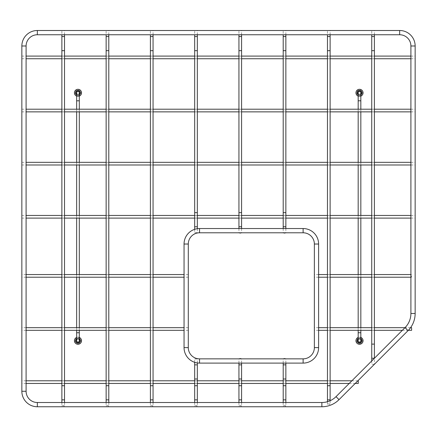 <?xml version="1.0" encoding="UTF-8"?>
<svg xmlns="http://www.w3.org/2000/svg" width="437" height="437" viewBox="0 0 437 437"><rect width="100%" height="100%" fill="white"/><g stroke="black" fill="none" stroke-linecap="round" stroke-linejoin="round"><path stroke-width="0.33" stroke-dasharray="2.19 1.64" d="M238.935 232.806L241.59 232.806M241.59 34.752L241.59 30.503L238.935 30.503L238.935 34.752M21.85 275.884L21.85 274.556L21.85 275.884M188.298 275.884L188.298 274.556L188.298 275.884M411.61 275.884L411.61 277.211L411.61 275.884M314.367 275.884L314.367 277.211L314.367 275.884M21.85 329.001L21.85 330.328L21.85 329.001M188.298 329.001L188.298 330.328L188.298 329.001M411.61 330.328L411.61 327.674M314.367 329.001L314.367 330.328L314.367 329.001M21.85 57.416L21.85 58.744L21.85 57.416M415.15 57.416L415.15 58.744L415.15 57.416M21.85 110.539L21.85 109.206L21.85 110.539M415.15 110.539L415.15 109.206L415.15 110.539M21.85 163.657L21.85 162.329L21.85 163.657M415.15 163.657L415.15 162.329L415.15 163.657M21.85 216.774L21.85 218.101L21.85 216.774M415.15 216.774L415.15 218.101L415.15 216.774M64.529 34.752L64.529 30.503L61.874 30.503L61.874 34.752M63.201 405.629L64.529 405.897L63.201 406.164L61.874 405.897L63.201 405.629M284.531 405.629L285.858 405.897L284.531 406.164L283.203 405.897L284.531 405.629M285.858 358.826L283.203 358.826M196 232.544L197.327 232.806L196 233.074L194.673 232.806L196 232.544M197.327 34.752L197.327 30.503L194.673 30.503L194.673 34.752M283.203 232.806L285.858 232.806M285.858 34.752L285.858 30.503L283.203 30.503L283.203 34.752M374.296 364.382L371.734 364.289L374.389 364.294L374.389 358.28M374.389 34.752L374.389 30.503L371.734 30.503L371.734 34.752M196 405.629L197.327 405.897L196 406.164L194.673 405.897L196 405.629M196 359.094L194.673 358.826L197.327 358.826L196 359.094M240.263 405.629L241.59 405.897L240.263 406.164L238.935 405.897L240.263 405.629M241.59 358.826L238.935 358.826M107.469 405.629L108.797 405.897L107.469 406.164L106.142 405.897L107.469 405.629M108.797 34.752L108.797 30.503L106.142 30.503L106.142 34.752M330.121 34.752L330.121 30.503L327.466 30.503L327.466 34.752M328.793 403.897L330.121 404.159L328.793 404.427L327.466 404.159L328.793 403.897M153.059 34.752L153.059 30.503L150.404 30.503L150.404 34.752M151.732 405.629L153.059 405.897L151.732 406.164L150.404 405.897L151.732 405.629M21.85 382.118L21.85 383.446L21.85 382.118M358.269 383.446L358.269 380.791M77.977 94.157A1.327 1.327 0 0 0 79.305 92.83A1.327 1.327 0 0 0 77.977 91.502A1.327 1.327 0 0 0 76.65 92.83A1.327 1.327 0 0 0 77.977 94.157A1.327 1.327 0 0 0 79.305 92.83A1.327 1.327 0 0 1 77.977 94.157A1.327 1.327 0 0 1 76.65 92.83A1.327 1.327 0 0 0 77.977 94.157M76.65 340.718A1.327 1.327 0 0 1 77.977 339.391A1.327 1.327 0 0 1 79.305 340.718M77.977 339.391A1.327 1.327 0 0 1 79.305 340.718A1.327 1.327 0 0 1 77.977 342.045A1.327 1.327 0 0 1 76.65 340.718A1.327 1.327 0 0 1 77.977 339.391M359.504 94.157A1.327 1.327 0 0 0 360.836 92.83A1.327 1.327 0 0 0 359.504 91.502A1.327 1.327 0 0 0 358.176 92.83A1.327 1.327 0 0 0 359.504 94.157A1.327 1.327 0 0 0 360.836 92.83A1.327 1.327 0 0 1 359.504 94.157A1.327 1.327 0 0 1 358.176 92.83A1.327 1.327 0 0 0 359.504 94.157M358.176 340.718A1.327 1.327 0 0 1 359.504 339.391A1.327 1.327 0 0 1 360.836 340.718M359.504 339.391A1.327 1.327 0 0 1 360.836 340.718A1.327 1.327 0 0 1 359.504 342.045A1.327 1.327 0 0 1 358.176 340.718A1.327 1.327 0 0 1 359.504 339.391M360.836 337.435A3.54 3.54 0 0 0 358.176 337.435M358.176 338.675A2.436 2.436 0 0 1 360.836 338.675M358.176 338.894A2.256 2.256 0 0 1 360.836 338.894M360.836 339.068A2.119 2.119 0 0 0 358.176 339.068M358.176 96.113A3.54 3.54 0 0 0 360.836 96.113M360.836 94.873A2.436 2.436 0 0 1 358.176 94.873M360.836 94.654A2.256 2.256 0 0 1 358.176 94.654M358.176 94.479A2.119 2.119 0 0 0 360.836 94.479M76.65 96.113A3.54 3.54 0 0 0 79.305 96.113M79.305 94.873A2.436 2.436 0 0 1 76.65 94.873M79.305 94.654A2.256 2.256 0 0 1 76.65 94.654M76.65 94.479A2.119 2.119 0 0 0 79.305 94.479M79.305 337.435A3.54 3.54 0 0 0 76.65 337.435M76.65 338.675A2.436 2.436 0 0 1 79.305 338.675M76.65 338.894A2.256 2.256 0 0 1 79.305 338.894M79.305 339.068A2.119 2.119 0 0 0 76.65 339.068M321.872 406.76L321.872 402.51M37.342 402.51L37.342 406.76M408.043 330.634L405.039 327.63M336.02 396.649L339.025 399.653M410.9 313.482L415.15 313.482M415.15 46L410.9 46M399.658 34.752L399.658 30.503M37.342 30.503L37.342 34.752M26.1 46L21.85 46M21.85 391.268L26.1 391.268M238.935 212.628L241.59 212.628M241.59 50.681L238.935 50.681M241.59 226.765L238.935 226.765M238.935 36.544L241.59 36.544M64.529 50.681L61.874 50.681M61.874 385.718L64.529 385.718M61.874 36.544L64.529 36.544M64.529 399.855L61.874 399.855M283.203 385.718L285.858 385.718M285.858 379.005L283.203 379.005M285.858 399.855L283.203 399.855M283.203 364.868L285.858 364.868M194.673 212.628L197.327 212.628M197.327 50.681L194.673 50.681M197.327 226.765L194.673 226.765M194.673 36.544L197.327 36.544M283.203 212.628L285.858 212.628M285.858 50.681L283.203 50.681M285.858 226.765L283.203 226.765M283.203 36.544L285.858 36.544M371.734 344.11L374.389 344.11M374.389 50.681L371.734 50.681M374.389 358.247L371.734 358.247M371.734 36.544L374.389 36.544M194.673 385.718L197.327 385.718M197.327 379.005L194.673 379.005M197.327 399.855L194.673 399.855M194.673 364.868L197.327 364.868M238.935 385.718L241.59 385.718M241.59 379.005L238.935 379.005M241.59 399.855L238.935 399.855M238.935 364.868L241.59 364.868M318.611 244.026L314.367 244.026M314.367 347.606L318.611 347.606M303.12 232.784L303.12 228.535M199.54 228.535L199.54 232.784M188.298 244.026L184.048 244.026M184.048 347.606L188.298 347.606M199.54 358.853L199.54 363.103M303.12 363.103L303.12 358.853M106.142 385.718L108.797 385.718M108.797 50.681L106.142 50.681M108.797 399.855L106.142 399.855M106.142 36.544L108.797 36.544M330.121 50.681L327.466 50.681M327.466 385.718L330.121 385.718M327.466 36.544L330.121 36.544M330.121 399.855L327.466 399.855M153.059 50.681L150.404 50.681M150.404 385.718L153.059 385.718M150.404 36.544L153.059 36.544M153.059 399.855L150.404 399.855M76.65 100.8L79.305 100.8M76.65 332.748L79.305 332.748M358.176 100.8L360.836 100.8M358.176 332.748L360.836 332.748M359.504 343.995A3.283 3.283 0 0 0 362.786 340.718A3.283 3.283 0 0 0 359.504 337.435A3.283 3.283 0 0 0 356.226 340.718A3.283 3.283 0 0 0 359.504 343.995M359.504 96.113A3.283 3.283 0 0 0 362.786 92.83A3.283 3.283 0 0 0 359.504 89.552A3.283 3.283 0 0 0 356.226 92.83A3.283 3.283 0 0 0 359.504 96.113M77.977 96.113A3.283 3.283 0 0 0 81.26 92.83A3.283 3.283 0 0 0 77.977 89.552A3.283 3.283 0 0 0 74.7 92.83A3.283 3.283 0 0 0 77.977 96.113M77.977 343.995A3.283 3.283 0 0 0 81.26 340.718A3.283 3.283 0 0 0 77.977 337.435A3.283 3.283 0 0 0 74.7 340.718A3.283 3.283 0 0 0 77.977 343.995M241.59 228.535L241.59 232.784M238.935 228.535L238.935 232.784M188.298 274.556L184.048 274.556M153.059 274.556L150.404 274.556M108.797 274.556L106.142 274.556M64.529 274.556L61.874 274.556M26.1 274.556L21.85 274.556M188.298 277.211L184.048 277.211M153.059 277.211L150.404 277.211M108.797 277.211L106.142 277.211M64.529 277.211L61.874 277.211M26.1 277.211L21.85 277.211M411.61 277.211L410.9 277.211M374.389 277.211L371.734 277.211M330.121 277.211L327.466 277.211M318.611 277.211L314.367 277.211M411.61 274.556L410.9 274.556M374.389 274.556L371.734 274.556M330.121 274.556L327.466 274.556M318.611 274.556L314.367 274.556M188.298 327.674L184.048 327.674M153.059 327.674L150.404 327.674M108.797 327.674L106.142 327.674M64.529 327.674L61.874 327.674M26.1 327.674L21.85 327.674M188.298 330.328L184.048 330.328M153.059 330.328L150.404 330.328M108.797 330.328L106.142 330.328M64.529 330.328L61.874 330.328M26.1 330.328L21.85 330.328M408.344 330.328L402.34 330.328M374.389 330.328L371.734 330.328M330.121 330.328L327.466 330.328M318.611 330.328L314.367 330.328M410.567 327.674L404.995 327.674M374.389 327.674L371.734 327.674M330.121 327.674L327.466 327.674M318.611 327.674L314.367 327.674M21.85 56.089L26.1 56.089M61.874 56.089L64.529 56.089M106.142 56.089L108.797 56.089M150.404 56.089L153.059 56.089M194.673 56.089L197.327 56.089M238.935 56.089L241.59 56.089M283.203 56.089L285.858 56.089M327.466 56.089L330.121 56.089M371.734 56.089L374.389 56.089M410.9 56.089L415.15 56.089M21.85 58.744L26.1 58.744M61.874 58.744L64.529 58.744M106.142 58.744L108.797 58.744M150.404 58.744L153.059 58.744M194.673 58.744L197.327 58.744M238.935 58.744L241.59 58.744M283.203 58.744L285.858 58.744M327.466 58.744L330.121 58.744M371.734 58.744L374.389 58.744M410.9 58.744L415.15 58.744M21.85 109.206L26.1 109.206M61.874 109.206L64.529 109.206M106.142 109.206L108.797 109.206M150.404 109.206L153.059 109.206M194.673 109.206L197.327 109.206M238.935 109.206L241.59 109.206M283.203 109.206L285.858 109.206M327.466 109.206L330.121 109.206M371.734 109.206L374.389 109.206M410.9 109.206L415.15 109.206M21.85 111.867L26.1 111.867M61.874 111.867L64.529 111.867M106.142 111.867L108.797 111.867M150.404 111.867L153.059 111.867M194.673 111.867L197.327 111.867M238.935 111.867L241.59 111.867M283.203 111.867L285.858 111.867M327.466 111.867L330.121 111.867M371.734 111.867L374.389 111.867M410.9 111.867L415.15 111.867M21.85 162.329L26.1 162.329M61.874 162.329L64.529 162.329M106.142 162.329L108.797 162.329M150.404 162.329L153.059 162.329M194.673 162.329L197.327 162.329M238.935 162.329L241.59 162.329M283.203 162.329L285.858 162.329M327.466 162.329L330.121 162.329M371.734 162.329L374.389 162.329M410.9 162.329L415.15 162.329M21.85 164.984L26.1 164.984M61.874 164.984L64.529 164.984M106.142 164.984L108.797 164.984M150.404 164.984L153.059 164.984M194.673 164.984L197.327 164.984M238.935 164.984L241.59 164.984M283.203 164.984L285.858 164.984M327.466 164.984L330.121 164.984M371.734 164.984L374.389 164.984M410.9 164.984L415.15 164.984M21.85 215.446L26.1 215.446M61.874 215.446L64.529 215.446M106.142 215.446L108.797 215.446M150.404 215.446L153.059 215.446M194.673 215.446L197.327 215.446M238.935 215.446L241.59 215.446M283.203 215.446L285.858 215.446M327.466 215.446L330.121 215.446M371.734 215.446L374.389 215.446M410.9 215.446L415.15 215.446M21.85 218.101L26.1 218.101M61.874 218.101L64.529 218.101M106.142 218.101L108.797 218.101M150.404 218.101L153.059 218.101M194.673 218.101L197.327 218.101M238.935 218.101L241.59 218.101M283.203 218.101L285.858 218.101M327.466 218.101L330.121 218.101M371.734 218.101L374.389 218.101M410.9 218.101L415.15 218.101M64.529 402.51L64.529 405.897M61.874 402.51L61.874 405.897M285.858 402.51L285.858 405.897M283.203 402.51L283.203 405.897M283.203 363.103L283.203 358.853M285.858 363.103L285.858 358.853M197.327 228.693L197.327 232.806M194.673 229.321L194.673 232.806M285.858 228.535L285.858 232.784M283.203 228.535L283.203 232.784M371.734 360.94L371.734 364.289M197.327 402.51L197.327 405.897M194.673 402.51L194.673 405.897M194.673 362.317L194.673 358.826M197.327 362.945L197.327 358.826M241.59 402.51L241.59 405.897M238.935 402.51L238.935 405.897M238.935 363.103L238.935 358.853M241.59 363.103L241.59 358.853M108.797 402.51L108.797 405.897M106.142 402.51L106.142 405.897M330.121 400.729L330.121 404.159M327.466 401.712L327.466 404.159M153.059 402.51L153.059 405.897M150.404 402.51L150.404 405.897M355.232 383.446L349.223 383.446M330.121 383.446L327.466 383.446M285.858 383.446L283.203 383.446M241.59 383.446L238.935 383.446M197.327 383.446L194.673 383.446M153.059 383.446L150.404 383.446M108.797 383.446L106.142 383.446M64.529 383.446L61.874 383.446M26.1 383.446L21.85 383.446M357.887 380.791L351.878 380.791M330.121 380.791L327.466 380.791M285.858 380.791L283.203 380.791M241.59 380.791L238.935 380.791M197.327 380.791L194.673 380.791M153.059 380.791L150.404 380.791M108.797 380.791L106.142 380.791M64.529 380.791L61.874 380.791M26.1 380.791L21.85 380.791M79.305 109.206L79.305 111.867M79.305 162.329L79.305 164.984M79.305 215.446L79.305 218.101M79.305 274.556L79.305 277.211M79.305 327.674L79.305 330.328M76.65 109.206L76.65 111.867M76.65 162.329L76.65 164.984M76.65 215.446L76.65 218.101M76.65 274.556L76.65 277.211M76.65 327.674L76.65 330.328M360.836 109.206L360.836 111.867M360.836 162.329L360.836 164.984M360.836 215.446L360.836 218.101M360.836 274.556L360.836 277.211M360.836 327.674L360.836 330.328M358.176 109.206L358.176 111.867M358.176 162.329L358.176 164.984M358.176 215.446L358.176 218.101M358.176 274.556L358.176 277.211M358.176 327.674L358.176 330.328"/><path stroke-width="0.66" d="M415.15 46A15.492 15.492 0 0 0 399.658 30.503L399.658 34.752A11.242 11.242 0 0 1 410.9 46L415.15 46L415.15 313.482A24.259 24.259 0 0 1 408.043 330.634L339.025 399.653A24.259 24.259 0 0 1 321.872 406.76L37.342 406.76A15.492 15.492 0 0 1 21.85 391.268L21.85 46A15.492 15.492 0 0 1 37.342 30.503L37.342 34.752A11.242 11.242 0 0 0 26.1 46L21.85 46M37.342 406.76L37.342 402.51A11.242 11.242 0 0 1 26.1 391.268L21.85 391.268M415.15 313.482L410.9 313.482A20.009 20.009 0 0 1 405.039 327.63L336.02 396.649A20.009 20.009 0 0 1 321.872 402.51L321.872 406.76M241.59 232.784L240.263 233.074L238.935 232.784M238.935 30.503L241.59 30.503M410.567 327.674L411.61 327.674L411.61 330.328L408.344 330.328M61.874 30.503L64.529 30.503M283.203 358.853L284.531 358.564L285.858 358.853M194.673 30.503L197.327 30.503M285.858 232.784L284.531 233.074L283.203 232.784M283.203 30.503L285.858 30.503M371.734 30.503L374.389 30.503M238.935 358.853L240.263 358.564L241.59 358.853M314.367 244.026A11.242 11.242 0 0 0 303.12 232.784L303.12 228.535A15.492 15.492 0 0 1 318.611 244.026L314.367 244.026L314.367 347.606A11.242 11.242 0 0 1 303.12 358.853L303.12 363.103A15.492 15.492 0 0 0 318.611 347.606L314.367 347.606M199.54 228.535A15.492 15.492 0 0 0 184.048 244.026L188.298 244.026A11.242 11.242 0 0 1 199.54 232.784L199.54 228.535L303.12 228.535M188.298 244.026L188.298 347.606A11.242 11.242 0 0 0 199.54 358.853L303.12 358.853M188.298 347.606L184.048 347.606A15.492 15.492 0 0 0 199.54 363.103L199.54 358.853M106.142 30.503L108.797 30.503M327.466 30.503L330.121 30.503M150.404 30.503L153.059 30.503M357.887 380.791L358.269 380.791L358.269 383.446L355.232 383.446M77.977 91.502A1.327 1.327 0 0 0 76.65 92.83A1.327 1.327 0 0 1 77.977 91.502A1.327 1.327 0 0 1 79.305 92.83A1.327 1.327 0 0 0 77.977 91.502M77.977 342.045A1.327 1.327 0 0 1 76.65 340.718L76.65 332.748L79.305 332.748L79.305 340.718A1.327 1.327 0 0 1 77.977 342.045M359.504 91.502A1.327 1.327 0 0 0 358.176 92.83A1.327 1.327 0 0 1 359.504 91.502A1.327 1.327 0 0 1 360.836 92.83A1.327 1.327 0 0 0 359.504 91.502M359.504 342.045A1.327 1.327 0 0 1 358.176 340.718L358.176 332.748L360.836 332.748L360.836 340.718A1.327 1.327 0 0 1 359.504 342.045M358.176 337.435A3.54 3.54 0 0 0 359.504 344.258A3.54 3.54 0 0 0 360.836 337.435M360.836 338.675A2.436 2.436 0 0 1 359.504 343.149A2.436 2.436 0 0 1 358.176 338.675M360.836 338.894A2.256 2.256 0 0 1 359.504 342.969A2.256 2.256 0 0 1 358.176 338.894M358.176 339.068A2.119 2.119 0 0 0 359.504 342.837A2.119 2.119 0 0 0 360.836 339.068M360.836 96.113A3.54 3.54 0 0 0 359.504 89.29A3.54 3.54 0 0 0 358.176 96.113M358.176 94.873A2.436 2.436 0 0 1 359.504 90.393A2.436 2.436 0 0 1 360.836 94.873M358.176 94.654A2.256 2.256 0 0 1 359.504 90.574A2.256 2.256 0 0 1 360.836 94.654M360.836 94.479A2.119 2.119 0 0 0 359.504 90.71A2.119 2.119 0 0 0 358.176 94.479M79.305 96.113A3.54 3.54 0 0 0 77.977 89.29A3.54 3.54 0 0 0 76.65 96.113M76.65 94.873A2.436 2.436 0 0 1 77.977 90.393A2.436 2.436 0 0 1 79.305 94.873M76.65 94.654A2.256 2.256 0 0 1 77.977 90.574A2.256 2.256 0 0 1 79.305 94.654M79.305 94.479A2.119 2.119 0 0 0 77.977 90.71A2.119 2.119 0 0 0 76.65 94.479M76.65 337.435A3.54 3.54 0 0 0 77.977 344.258A3.54 3.54 0 0 0 79.305 337.435M79.305 338.675A2.436 2.436 0 0 1 77.977 343.149A2.436 2.436 0 0 1 76.65 338.675M79.305 338.894A2.256 2.256 0 0 1 77.977 342.969A2.256 2.256 0 0 1 76.65 338.894M76.65 339.068A2.119 2.119 0 0 0 77.977 342.837A2.119 2.119 0 0 0 79.305 339.068M339.025 399.653L336.02 396.649M405.039 327.63L408.043 330.634M241.59 212.628L238.935 212.628L238.935 50.681L241.59 50.681L241.59 228.535M238.935 212.628L238.935 226.765L241.59 226.765M241.59 50.681L241.59 36.544L238.935 36.544L238.935 34.752M61.874 50.681L64.529 50.681L64.529 385.718L61.874 385.718L61.874 34.752M64.529 50.681L64.529 36.544L61.874 36.544M61.874 385.718L61.874 399.855L64.529 399.855L64.529 402.51M285.858 385.718L283.203 385.718L283.203 379.005L285.858 379.005L285.858 402.51M283.203 385.718L283.203 399.855L285.858 399.855M285.858 379.005L285.858 364.868L283.203 364.868L283.203 363.103M197.327 212.628L194.673 212.628L194.673 50.681L197.327 50.681L197.327 228.693M194.673 212.628L194.673 226.765L197.327 226.765M197.327 50.681L197.327 36.544L194.673 36.544L194.673 34.752M285.858 212.628L283.203 212.628L283.203 50.681L285.858 50.681L285.858 228.535M283.203 212.628L283.203 226.765L285.858 226.765M285.858 50.681L285.858 36.544L283.203 36.544L283.203 34.752M374.389 344.11L371.734 344.11L371.734 50.681L374.389 50.681L374.389 358.28M371.734 344.11L371.734 358.247L374.389 358.247M374.389 50.681L374.389 36.544L371.734 36.544L371.734 34.752M197.327 385.718L194.673 385.718L194.673 379.005L197.327 379.005L197.327 402.51M194.673 385.718L194.673 399.855L197.327 399.855M197.327 379.005L197.327 364.868L194.673 364.868L194.673 362.317M241.59 385.718L238.935 385.718L238.935 379.005L241.59 379.005L241.59 402.51M238.935 385.718L238.935 399.855L241.59 399.855M241.59 379.005L241.59 364.868L238.935 364.868L238.935 363.103M108.797 385.718L106.142 385.718L106.142 50.681L108.797 50.681L108.797 402.51M106.142 385.718L106.142 399.855L108.797 399.855M108.797 50.681L108.797 36.544L106.142 36.544L106.142 34.752M327.466 50.681L330.121 50.681L330.121 385.718L327.466 385.718L327.466 34.752M330.121 50.681L330.121 36.544L327.466 36.544M327.466 385.718L327.466 399.855L330.121 399.855L330.121 400.729M150.404 50.681L153.059 50.681L153.059 385.718L150.404 385.718L150.404 34.752M153.059 50.681L153.059 36.544L150.404 36.544M150.404 385.718L150.404 399.855L153.059 399.855L153.059 402.51M79.305 92.83L79.305 100.8L76.65 100.8L76.65 92.83M360.836 92.83L360.836 100.8L358.176 100.8L358.176 92.83M321.872 402.51L37.342 402.51M410.9 46L410.9 313.482M399.658 34.752L37.342 34.752M399.658 30.503L37.342 30.503M26.1 391.268L26.1 46M238.935 36.544L238.935 50.681M238.935 226.765L238.935 228.535M241.59 36.544L241.59 34.752M184.048 274.556L153.059 274.556M150.404 274.556L108.797 274.556M106.142 274.556L64.529 274.556M61.874 274.556L26.1 274.556M184.048 277.211L153.059 277.211M150.404 277.211L108.797 277.211M106.142 277.211L64.529 277.211M61.874 277.211L26.1 277.211M410.9 277.211L374.389 277.211M371.734 277.211L330.121 277.211M327.466 277.211L318.611 277.211M410.9 274.556L374.389 274.556M371.734 274.556L330.121 274.556M327.466 274.556L318.611 274.556M184.048 327.674L153.059 327.674M150.404 327.674L108.797 327.674M106.142 327.674L64.529 327.674M61.874 327.674L26.1 327.674M184.048 330.328L153.059 330.328M150.404 330.328L108.797 330.328M106.142 330.328L64.529 330.328M61.874 330.328L26.1 330.328M402.34 330.328L374.389 330.328M371.734 330.328L330.121 330.328M327.466 330.328L318.611 330.328M404.995 327.674L374.389 327.674M371.734 327.674L330.121 327.674M327.466 327.674L318.611 327.674M26.1 56.089L61.874 56.089M64.529 56.089L106.142 56.089M108.797 56.089L150.404 56.089M153.059 56.089L194.673 56.089M197.327 56.089L238.935 56.089M241.59 56.089L283.203 56.089M285.858 56.089L327.466 56.089M330.121 56.089L371.734 56.089M374.389 56.089L410.9 56.089M26.1 58.744L61.874 58.744M64.529 58.744L106.142 58.744M108.797 58.744L150.404 58.744M153.059 58.744L194.673 58.744M197.327 58.744L238.935 58.744M241.59 58.744L283.203 58.744M285.858 58.744L327.466 58.744M330.121 58.744L371.734 58.744M374.389 58.744L410.9 58.744M26.1 109.206L61.874 109.206M64.529 109.206L106.142 109.206M108.797 109.206L150.404 109.206M153.059 109.206L194.673 109.206M197.327 109.206L238.935 109.206M241.59 109.206L283.203 109.206M285.858 109.206L327.466 109.206M330.121 109.206L371.734 109.206M374.389 109.206L410.9 109.206M26.1 111.867L61.874 111.867M64.529 111.867L106.142 111.867M108.797 111.867L150.404 111.867M153.059 111.867L194.673 111.867M197.327 111.867L238.935 111.867M241.59 111.867L283.203 111.867M285.858 111.867L327.466 111.867M330.121 111.867L371.734 111.867M374.389 111.867L410.9 111.867M26.1 162.329L61.874 162.329M64.529 162.329L106.142 162.329M108.797 162.329L150.404 162.329M153.059 162.329L194.673 162.329M197.327 162.329L238.935 162.329M241.59 162.329L283.203 162.329M285.858 162.329L327.466 162.329M330.121 162.329L371.734 162.329M374.389 162.329L410.9 162.329M26.1 164.984L61.874 164.984M64.529 164.984L106.142 164.984M108.797 164.984L150.404 164.984M153.059 164.984L194.673 164.984M197.327 164.984L238.935 164.984M241.59 164.984L283.203 164.984M285.858 164.984L327.466 164.984M330.121 164.984L371.734 164.984M374.389 164.984L410.9 164.984M26.1 215.446L61.874 215.446M64.529 215.446L106.142 215.446M108.797 215.446L150.404 215.446M153.059 215.446L194.673 215.446M197.327 215.446L238.935 215.446M241.59 215.446L283.203 215.446M285.858 215.446L327.466 215.446M330.121 215.446L371.734 215.446M374.389 215.446L410.9 215.446M26.1 218.101L61.874 218.101M64.529 218.101L106.142 218.101M108.797 218.101L150.404 218.101M153.059 218.101L194.673 218.101M197.327 218.101L238.935 218.101M241.59 218.101L283.203 218.101M285.858 218.101L327.466 218.101M330.121 218.101L371.734 218.101M374.389 218.101L410.9 218.101M64.529 399.855L64.529 385.718M64.529 36.544L64.529 34.752M61.874 399.855L61.874 402.51M283.203 364.868L283.203 379.005M283.203 399.855L283.203 402.51M285.858 364.868L285.858 363.103M194.673 36.544L194.673 50.681M194.673 226.765L194.673 229.321M197.327 36.544L197.327 34.752M283.203 36.544L283.203 50.681M283.203 226.765L283.203 228.535M285.858 36.544L285.858 34.752M371.734 36.544L371.734 50.681M371.734 358.247L371.734 360.94M374.389 36.544L374.389 34.752M194.673 364.868L194.673 379.005M194.673 399.855L194.673 402.51M197.327 364.868L197.327 362.945M238.935 364.868L238.935 379.005M238.935 399.855L238.935 402.51M241.59 364.868L241.59 363.103M318.611 347.606L318.611 244.026M199.54 232.784L303.12 232.784M184.048 244.026L184.048 347.606M199.54 363.103L303.12 363.103M106.142 36.544L106.142 50.681M106.142 399.855L106.142 402.51M108.797 36.544L108.797 34.752M330.121 399.855L330.121 385.718M330.121 36.544L330.121 34.752M327.466 399.855L327.466 401.712M153.059 399.855L153.059 385.718M153.059 36.544L153.059 34.752M150.404 399.855L150.404 402.51M349.223 383.446L330.121 383.446M327.466 383.446L285.858 383.446M283.203 383.446L241.59 383.446M238.935 383.446L197.327 383.446M194.673 383.446L153.059 383.446M150.404 383.446L108.797 383.446M106.142 383.446L64.529 383.446M61.874 383.446L26.1 383.446M351.878 380.791L330.121 380.791M327.466 380.791L285.858 380.791M283.203 380.791L241.59 380.791M238.935 380.791L197.327 380.791M194.673 380.791L153.059 380.791M150.404 380.791L108.797 380.791M106.142 380.791L64.529 380.791M61.874 380.791L26.1 380.791M79.305 100.8L79.305 109.206M79.305 111.867L79.305 162.329M79.305 164.984L79.305 215.446M79.305 218.101L79.305 274.556M79.305 277.211L79.305 327.674M79.305 330.328L79.305 332.748M76.65 100.8L76.65 109.206M76.65 111.867L76.65 162.329M76.65 164.984L76.65 215.446M76.65 218.101L76.65 274.556M76.65 277.211L76.65 327.674M76.65 330.328L76.65 332.748M360.836 100.8L360.836 109.206M360.836 111.867L360.836 162.329M360.836 164.984L360.836 215.446M360.836 218.101L360.836 274.556M360.836 277.211L360.836 327.674M360.836 330.328L360.836 332.748M358.176 100.8L358.176 109.206M358.176 111.867L358.176 162.329M358.176 164.984L358.176 215.446M358.176 218.101L358.176 274.556M358.176 277.211L358.176 327.674M358.176 330.328L358.176 332.748"/></g></svg>
